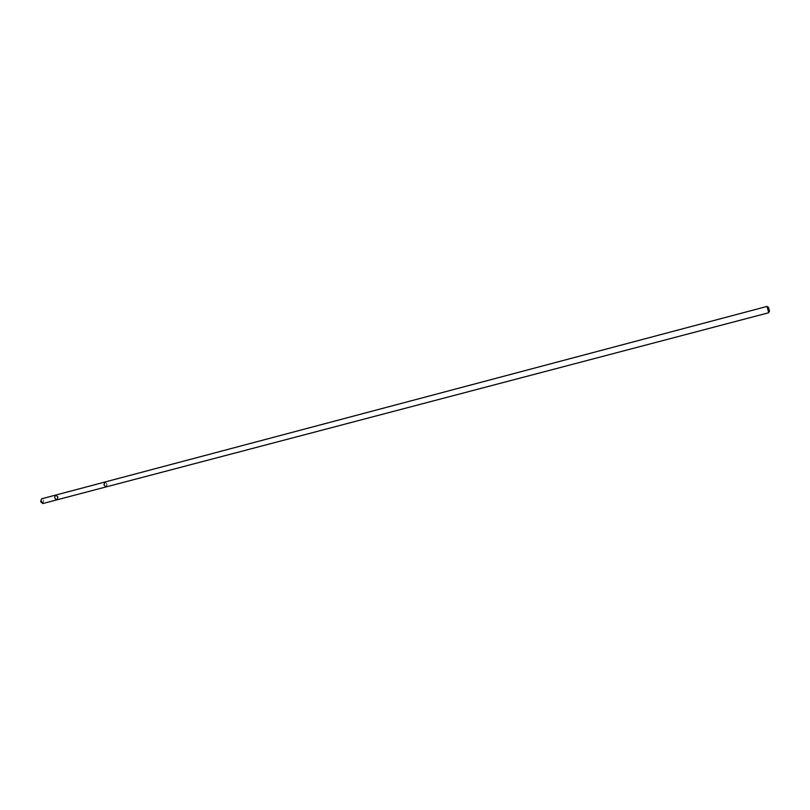 <?xml version="1.0" encoding="UTF-8"?>
<svg xmlns="http://www.w3.org/2000/svg" width="810" height="810" viewBox="0 0 810 810"><rect width="100%" height="100%" fill="white"/><g stroke="black" fill="none" stroke-linecap="round" stroke-linejoin="round"><path stroke-width="0.61" stroke-dasharray="4.05 3.04" d="M42.819 503.547L43.77 500.691L41.573 498.818M106.96 484.005L104.824 482.051L103.974 484.957L106.1 486.901L106.96 484.005M55.738 495.072L57.915 496.955L56.994 499.821M106.009 486.931L106.1 486.901C107.629 484.775 107.193 483.155 104.824 482.051L104.733 482.082M768.72 312.751L767.343 306.777M57.469 499.557L43.305 503.283"/><path stroke-width="1.21" d="M57.915 496.955L56.994 499.821C54.564 498.768 54.138 497.178 55.738 495.072L57.915 496.955M41.573 498.818L40.642 501.673L42.819 503.547L56.994 499.821C54.564 498.768 54.138 497.178 55.738 495.072L41.573 498.818M767.05 306.423L104.824 482.051L103.974 484.957L106.1 486.911L768.72 312.751L767.05 306.423L768.204 307.203M768.599 309.481L769.5 311.263L768.457 307.334L768.599 309.481M43.305 503.283L41.431 501.38M104.733 482.082L55.738 495.072M106.009 486.931L56.994 499.821M769.338 311.506L768.801 312.306"/></g></svg>
